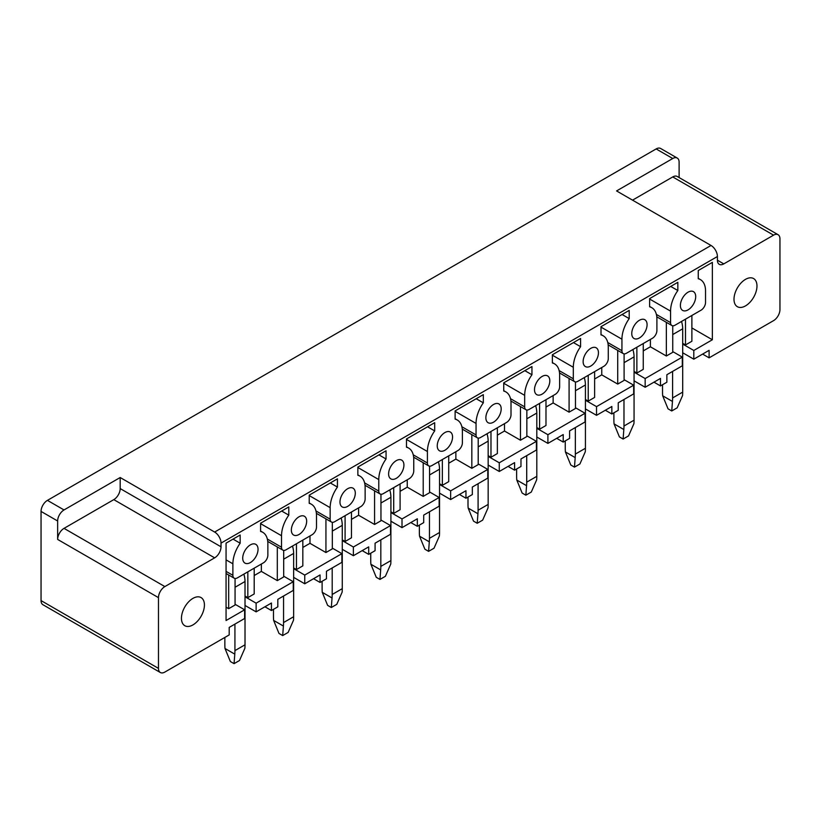 <?xml version="1.0" encoding="UTF-8"?>
<svg xmlns="http://www.w3.org/2000/svg" width="821" height="821" viewBox="0 0 821 821"><rect width="100%" height="100%" fill="white"/><g stroke="black" fill="none" stroke-linecap="round" stroke-linejoin="round"><path stroke-width="1.23" d="M120.184 477.524L64.028 509.944A9.021 5.213 120 0 0 57.644 520.996L57.644 539.428L158.474 597.637A9.021 5.213 -60 0 1 164.857 586.584L214.64 557.849A9.021 5.213 -60 0 0 221.023 546.796L120.184 488.577L120.184 477.524L214.64 532.049L711.027 245.469L616.571 190.934L672.738 158.515L656.143 148.929L47.433 500.369A9.021 5.213 120 0 0 41.05 511.421L41.05 600.592A9.021 5.213 120 0 0 42.918 604.718L160.352 672.512A9.021 5.213 120 0 0 164.857 672.071L229.192 634.931L229.192 627.408L244.637 618.49L244.637 609.798L226.062 620.522L226.062 543.143L240.163 535.005L240.163 543.225A24.733 14.275 120 0 0 232.887 563.811L232.887 575.305A6.322 3.653 120 0 0 234.201 578.2A6.322 3.653 120 0 0 237.361 577.892L263.397 562.857A6.322 3.653 120 0 0 267.862 555.119L267.862 543.625A24.733 14.275 120 0 0 262.741 532.295A24.733 14.275 120 0 0 260.585 531.433L260.585 523.213L288.797 506.926L288.797 515.147A24.733 14.275 120 0 0 281.521 535.733L281.521 547.227A6.322 3.653 120 0 0 282.835 550.121A6.322 3.653 120 0 0 285.995 549.813L312.021 534.779A6.322 3.653 120 0 0 316.495 527.041L316.495 515.547A24.733 14.275 120 0 0 311.375 504.227A24.733 14.275 120 0 0 309.219 503.355L309.219 495.135L337.431 478.848L337.431 487.069A24.733 14.275 120 0 0 330.155 507.655L330.155 519.159A6.322 3.653 120 0 0 331.458 522.053A6.322 3.653 120 0 0 334.619 521.735L360.655 506.701A6.322 3.653 120 0 0 365.129 498.963L365.129 487.469A24.733 14.275 120 0 0 359.998 476.149A24.733 14.275 120 0 0 357.853 475.277L357.853 467.057L386.055 450.77L386.055 458.99A24.733 14.275 120 0 0 378.779 479.587L378.779 491.081A6.322 3.653 120 0 0 380.092 493.975A6.322 3.653 120 0 0 383.253 493.657L409.289 478.633A6.322 3.653 120 0 0 413.753 470.885L413.753 459.391A24.733 14.275 120 0 0 408.632 448.071A24.733 14.275 120 0 0 406.477 447.199L406.477 438.978L434.689 422.692L434.689 430.912A24.733 14.275 120 0 0 427.413 451.509L427.413 463.003A6.322 3.653 120 0 0 428.726 465.897A6.322 3.653 120 0 0 431.877 465.579L457.913 450.555A6.322 3.653 120 0 0 462.387 442.817L462.387 431.312A24.733 14.275 120 0 0 457.266 419.993A24.733 14.275 120 0 0 455.111 419.12L455.111 410.9L483.323 394.624L483.323 402.834A24.733 14.275 120 0 0 476.047 423.431L476.047 434.925A6.322 3.653 120 0 0 477.35 437.819A6.322 3.653 120 0 0 480.511 437.511L506.547 422.476A6.322 3.653 120 0 0 511.011 414.738L511.011 403.234A24.733 14.275 120 0 0 505.89 391.915A24.733 14.275 120 0 0 503.745 391.042L503.745 382.832L531.946 366.546L531.946 374.766A24.733 14.275 120 0 0 524.67 395.353L524.67 406.847A6.322 3.653 120 0 0 525.984 409.741A6.322 3.653 120 0 0 529.145 409.433L555.181 394.398A6.322 3.653 120 0 0 559.645 386.66L559.645 375.166A24.733 14.275 120 0 0 554.524 363.836A24.733 14.275 120 0 0 552.369 362.974L552.369 354.754L580.58 338.468L580.58 346.688A24.733 14.275 120 0 0 573.304 367.274L573.304 378.779A6.322 3.653 120 0 0 574.608 381.662A6.322 3.653 120 0 0 577.768 381.355L603.804 366.32A6.322 3.653 120 0 0 608.279 358.582L608.279 347.088A24.733 14.275 120 0 0 603.158 335.768A24.733 14.275 120 0 0 601.003 334.896L601.003 326.676L629.204 310.389L629.204 318.61A24.733 14.275 120 0 0 621.938 339.196L621.938 350.7A6.322 3.653 120 0 0 623.242 353.594A6.322 3.653 120 0 0 626.402 353.276L652.438 338.242A6.322 3.653 120 0 0 656.903 330.504L656.903 319.01A24.733 14.275 120 0 0 651.782 307.69A24.733 14.275 120 0 0 649.627 306.818L649.627 298.598L677.838 282.311L677.838 290.531A24.733 14.275 120 0 0 670.562 311.128L670.562 322.622A6.322 3.653 120 0 0 671.876 325.516A6.322 3.653 120 0 0 675.036 325.198L701.072 310.174A6.322 3.653 120 0 0 705.537 302.426L705.537 290.932A24.733 14.275 120 0 0 700.416 279.612A24.733 14.275 120 0 0 698.261 278.74L698.261 270.52L712.361 262.381L712.361 339.761L693.796 350.475L682.692 344.071M158.474 597.637L158.474 668.386A9.021 5.213 120 0 0 160.352 672.512M632.529 200.15L672.738 176.936A9.021 5.213 120 0 1 677.243 176.484L778.082 234.703A9.021 5.213 120 0 1 779.95 238.839L779.95 309.579A9.021 5.213 -60 0 1 773.567 320.631L709.108 357.843L702.602 354.087M672.738 158.515A9.021 5.213 -60 0 1 677.243 158.063A9.021 5.213 -60 0 1 679.111 162.199L679.111 177.562M656.143 148.929A9.021 5.213 -60 0 1 660.648 148.488L677.243 158.063M778.082 234.703A9.021 5.213 120 0 0 773.567 235.155L723.794 263.89A9.021 5.213 120 0 1 719.278 264.341A9.021 5.213 120 0 1 717.41 260.206L717.41 256.521A9.021 5.213 60 0 0 711.027 245.469M682.692 352.763L693.796 359.177L709.108 350.331L709.108 357.843M672.738 351.583L682.302 357.114L682.302 365.807L666.857 374.725L666.857 382.237L660.484 385.921L653.968 382.165M682.302 357.114L645.162 378.553L634.058 372.149M660.484 385.921L660.484 378.409L645.162 387.255L645.162 378.553M624.104 379.661L633.679 385.182L633.679 393.885L618.234 402.803L618.234 410.315L611.85 414L605.344 410.243M633.679 385.182L596.528 406.631L585.424 400.217M611.85 414L611.85 406.487L596.528 415.323L596.528 406.631M575.47 407.739L585.045 413.261L585.045 421.963L569.6 430.881L569.6 438.393L563.216 442.078L556.71 438.322M585.045 413.261L547.905 434.709L536.801 428.295M563.216 442.078L563.216 434.566L547.905 443.402L547.905 434.709M526.846 435.818L536.411 441.339L536.411 450.031L520.976 458.949L520.976 466.472L514.593 470.156L508.076 466.4M536.411 441.339L499.271 462.787L488.167 456.373M514.593 470.156L514.593 462.634L499.271 471.48L499.271 462.787M478.212 463.886L487.787 469.417L487.787 478.109L472.342 487.027L472.342 494.55L465.959 498.234L459.452 494.468M487.787 469.417L450.647 490.866L439.543 484.452M465.959 498.234L465.959 490.712L450.647 499.558L450.647 490.866M429.578 491.964L439.153 497.495L439.153 506.188L423.708 515.106L423.708 522.618L417.325 526.302L410.818 522.546M439.153 497.495L402.013 518.934L390.909 512.53M417.325 526.302L417.325 518.79L402.013 527.636L402.013 518.934M380.954 520.042L390.529 525.573L390.529 534.266L375.084 543.184L375.084 550.696L368.701 554.38L362.184 550.624M390.529 525.573L353.379 547.012L342.275 540.598M368.701 554.38L368.701 546.868L353.379 555.714L353.379 547.012M332.32 548.12L341.895 553.641L341.895 562.344L326.45 571.262L326.45 578.774L320.067 582.458L313.56 578.702M341.895 553.641L304.755 575.09L293.651 568.676M320.067 582.458L320.067 574.946L304.755 583.782L304.755 575.09M283.686 576.198L293.261 581.72L293.261 590.422L277.816 599.33L277.816 606.852L271.433 610.537L264.926 606.781M293.261 581.72L256.121 603.168L245.017 596.754M271.433 610.537L271.433 603.025L256.121 611.861L256.121 603.168M214.64 532.049A9.021 5.213 60 0 1 221.023 543.112L717.41 256.521M256.121 611.861L245.017 605.446M235.063 604.277L244.637 609.798M233.051 539.11L240.163 543.225M281.675 511.031L288.797 515.147M330.309 482.953L337.431 487.069M378.943 454.885L386.055 458.99M427.567 426.807L434.689 430.912M476.201 398.729L483.323 402.834M524.835 370.651L531.946 374.766M573.458 342.573L580.58 346.688M622.092 314.494L629.204 318.61M670.726 286.426L677.838 290.531M691.877 327.928L712.361 339.761M693.796 359.177L693.796 350.475M750.999 301.091A16.246 9.38 120 0 0 753.606 278.565A16.246 9.38 120 0 0 739.978 284.169A16.246 9.38 120 0 0 737.361 306.695A16.246 9.38 120 0 0 750.999 301.091M242.718 558.136A10.827 6.25 120 0 0 244.966 563.103A10.827 6.25 120 0 0 253.309 560.199A10.827 6.25 120 0 0 258.04 549.3A10.827 6.25 120 0 0 255.793 544.344A10.827 6.25 120 0 0 247.449 547.238A10.827 6.25 120 0 0 242.718 558.136M388.61 473.912A10.827 6.25 120 0 0 390.858 478.869A10.827 6.25 120 0 0 399.201 475.964A10.827 6.25 120 0 0 403.922 465.066A10.827 6.25 120 0 0 401.685 460.109A10.827 6.25 120 0 0 393.341 463.013A10.827 6.25 120 0 0 388.61 473.912M437.244 445.834A10.827 6.25 120 0 0 439.481 450.791A10.827 6.25 120 0 0 447.825 447.886A10.827 6.25 120 0 0 452.556 436.988A10.827 6.25 120 0 0 450.319 432.031A10.827 6.25 120 0 0 441.965 434.935A10.827 6.25 120 0 0 437.244 445.834M485.868 417.756A10.827 6.25 120 0 0 488.115 422.712A10.827 6.25 120 0 0 496.459 419.818A10.827 6.25 120 0 0 501.19 408.92A10.827 6.25 120 0 0 498.942 403.953A10.827 6.25 120 0 0 490.599 406.857A10.827 6.25 120 0 0 485.868 417.756M534.502 389.677A10.827 6.25 120 0 0 536.739 394.644A10.827 6.25 120 0 0 545.093 391.74A10.827 6.25 120 0 0 549.813 380.841A10.827 6.25 120 0 0 547.576 375.885A10.827 6.25 120 0 0 539.233 378.779A10.827 6.25 120 0 0 534.502 389.677M583.136 361.609A10.827 6.25 120 0 0 585.373 366.566A10.827 6.25 120 0 0 593.716 363.662A10.827 6.25 120 0 0 598.447 352.763A10.827 6.25 120 0 0 596.2 347.806A10.827 6.25 120 0 0 587.857 350.711A10.827 6.25 120 0 0 583.136 361.609M631.76 333.531A10.827 6.25 120 0 0 634.007 338.488A10.827 6.25 120 0 0 642.35 335.584A10.827 6.25 120 0 0 647.081 324.685A10.827 6.25 120 0 0 644.834 319.728A10.827 6.25 120 0 0 636.491 322.632A10.827 6.25 120 0 0 631.76 333.531M680.393 305.453A10.827 6.25 120 0 0 682.631 310.41A10.827 6.25 120 0 0 690.984 307.506A10.827 6.25 120 0 0 695.705 296.607A10.827 6.25 120 0 0 693.468 291.65A10.827 6.25 120 0 0 685.125 294.554A10.827 6.25 120 0 0 680.393 305.453M355.298 493.144A10.827 6.25 120 0 0 353.051 488.187A10.827 6.25 120 0 0 344.707 491.091A10.827 6.25 120 0 0 339.976 501.99A10.827 6.25 120 0 0 342.224 506.947A10.827 6.25 120 0 0 350.567 504.043A10.827 6.25 120 0 0 355.298 493.144M306.664 521.222A10.827 6.25 120 0 0 304.427 516.265A10.827 6.25 120 0 0 296.073 519.17A10.827 6.25 120 0 0 291.352 530.068A10.827 6.25 120 0 0 293.59 535.025A10.827 6.25 120 0 0 301.943 532.121A10.827 6.25 120 0 0 306.664 521.222M645.162 387.255L634.058 380.841M596.528 415.323L585.424 408.92M547.905 443.402L536.801 436.998M499.271 471.48L488.167 465.066M450.647 499.558L439.543 493.144M402.013 527.636L390.909 521.222M353.379 555.714L342.275 549.3M304.755 583.782L293.651 577.379M254.202 568.163L254.202 593.952L247.829 597.637L247.829 571.847M245.017 596.015L247.829 597.637M226.062 607.181L228.679 608.689L235.063 605.005L235.063 578.477M228.679 608.689L228.679 575.018M685.494 319.164L685.494 344.953L691.877 341.269L691.877 315.48M682.692 343.332L685.494 344.953M650.396 339.422L650.396 346.79L666.354 356.006L672.738 352.322L672.738 325.793M666.354 356.006L666.354 322.325M650.396 346.79L643.254 350.916M636.87 347.232L636.87 373.032L643.254 369.347L643.254 343.547M634.058 371.41L636.87 373.032M601.762 367.5L601.762 374.869L617.72 384.084L624.104 380.4L624.104 353.872M617.72 384.084L617.72 350.403M601.762 374.869L594.62 378.994M588.236 375.31L588.236 401.11L594.62 397.415L594.62 371.626M585.424 399.488L588.236 401.11M553.138 395.578L553.138 402.947L569.086 412.163L575.47 408.478L575.47 381.95M569.086 412.163L569.086 378.481M553.138 402.947L545.986 407.072M539.602 403.388L539.602 429.178L545.986 425.494L545.986 399.704M536.801 427.556L539.602 429.178M504.505 423.657L504.505 431.025L520.463 440.23L526.846 436.546L526.846 410.018M520.463 440.23L520.463 406.559M504.505 431.025L497.362 435.151M490.979 431.466L490.979 457.256L497.362 453.572L497.362 427.782M488.167 455.634L490.979 457.256M455.871 451.735L455.871 459.103L471.829 468.309L478.212 464.624L478.212 438.096M471.829 468.309L471.829 434.637M455.871 459.103L448.728 463.229M442.345 459.544L442.345 485.334L448.728 481.65L448.728 455.86M439.543 483.713L442.345 485.334M407.247 479.803L407.247 487.181L423.205 496.387L429.578 492.703L429.578 466.174M423.205 496.387L423.205 462.705M407.247 487.181L400.094 491.307M393.711 487.623L393.711 513.412L400.094 509.728L400.094 483.938M390.909 511.791L393.711 513.412M358.613 507.881L358.613 515.249L374.571 524.465L380.954 520.781L380.954 494.252M374.571 524.465L374.571 490.784M358.613 515.249L351.47 519.375M345.087 515.691L345.087 541.491L351.47 537.806L351.47 512.006M342.275 539.869L345.087 541.491M309.989 535.959L309.989 543.328L325.937 552.543L332.32 548.859L332.32 522.33M325.937 552.543L325.937 518.862M309.989 543.328L302.836 547.453M296.453 543.769L296.453 569.558L302.836 565.874L302.836 540.085M293.651 567.947L296.453 569.558M261.355 564.037L261.355 571.406L277.313 580.621L283.686 576.937L283.686 550.409M277.313 580.621L277.313 546.94M261.355 571.406L254.202 575.531M120.184 488.577A9.021 5.213 -60 0 1 113.801 499.63L64.028 528.365A9.021 5.213 120 0 0 57.644 539.428M221.023 546.796L221.023 543.112M198.446 620.101A16.246 9.38 120 0 0 201.063 597.575A16.246 9.38 120 0 0 187.434 603.178A16.246 9.38 120 0 0 184.817 625.715A16.246 9.38 120 0 0 198.446 620.101M662.526 384.741L662.526 392.12A45.935 26.518 60 0 0 662.67 395.794L668.037 408.827L671.742 410.962L677.171 407.821L682.538 395.619A45.935 26.518 60 0 0 682.692 392.12L682.692 328.81A21.664 12.51 60 0 0 681.543 321.442M671.742 410.962L672.461 401.448L662.67 395.794M682.692 392.12L672.604 397.939L672.604 371.41M672.604 397.939A45.935 26.518 60 0 1 672.461 401.448M613.892 412.819L613.892 420.188A45.935 26.518 60 0 0 614.046 423.872L619.403 436.905L623.108 439.04L628.547 435.9L633.915 423.698A45.935 26.518 60 0 0 634.058 420.188L634.058 356.889A21.664 12.51 60 0 0 632.909 349.52M623.108 439.04L623.827 429.516L614.046 423.872M634.058 420.188L623.981 426.017L623.981 399.488M623.981 426.017A45.935 26.518 60 0 1 623.827 429.516M565.259 440.898L565.259 448.266A45.935 26.518 60 0 0 565.412 451.95L570.78 464.984L574.474 467.118L579.913 463.978L585.281 451.776A45.935 26.518 60 0 0 585.424 448.266L585.424 384.967A21.664 12.51 60 0 0 584.285 377.598M574.474 467.118L575.193 457.595L565.412 451.95M585.424 448.266L575.347 454.085L575.347 427.556M575.347 454.085A45.935 26.518 60 0 1 575.193 457.595M516.635 468.976L516.635 476.344A45.935 26.518 60 0 0 516.778 480.028L522.146 493.062L525.851 495.196L531.29 492.056L536.647 479.854A45.935 26.518 60 0 0 536.801 476.344L536.801 413.045A21.664 12.51 60 0 0 535.651 405.666M525.851 495.196L526.569 485.673L516.778 480.028M536.801 476.344L526.713 482.163L526.713 455.634M526.713 482.163A45.935 26.518 60 0 1 526.569 485.673M468.001 497.054L468.001 504.422A45.935 26.518 60 0 0 468.155 508.096L473.512 521.13L477.217 523.275L482.656 520.134L488.023 507.932A45.935 26.518 60 0 0 488.167 504.422L488.167 441.123A21.664 12.51 60 0 0 487.027 433.745M477.217 523.275L477.935 513.751L468.155 508.096M488.167 504.422L478.089 510.241L478.089 483.713M478.089 510.241A45.935 26.518 60 0 1 477.935 513.751M419.367 525.132L419.367 532.501A45.935 26.518 60 0 0 419.521 536.175L424.888 549.208L428.583 551.353L434.022 548.212L439.389 536A45.935 26.518 60 0 0 439.543 532.501L439.543 469.191A21.664 12.51 60 0 0 438.393 461.823M428.583 551.353L429.301 541.829L419.521 536.175M439.543 532.501L429.455 538.319L429.455 511.791M429.455 538.319A45.935 26.518 60 0 1 429.301 541.829M370.743 553.2L370.743 560.579A45.935 26.518 60 0 0 370.887 564.253L376.254 577.286L379.959 579.421L385.398 576.28L390.755 564.078A45.935 26.518 60 0 0 390.909 560.579L390.909 497.269A21.664 12.51 60 0 0 389.759 489.901M379.959 579.421L380.677 569.907L370.887 564.253M390.909 560.579L380.821 566.398L380.821 539.869M380.821 566.398A45.935 26.518 60 0 1 380.677 569.907M322.109 581.278L322.109 588.647A45.935 26.518 60 0 0 322.263 592.331L327.62 605.364L331.325 607.499L336.764 604.359L342.131 592.157A45.935 26.518 60 0 0 342.275 588.647L342.275 525.348A21.664 12.51 60 0 0 341.136 517.979M331.325 607.499L332.043 597.975L322.263 592.331M342.275 588.647L332.197 594.476L332.197 567.947M332.197 594.476A45.935 26.518 60 0 1 332.043 597.975M273.475 609.356L273.475 616.725A45.935 26.518 60 0 0 273.629 620.409L278.996 633.443L282.691 635.577L288.13 632.437L293.497 620.235A45.935 26.518 60 0 0 293.651 616.725L293.651 553.426A21.664 12.51 60 0 0 292.502 546.057M282.691 635.577L283.409 626.054L273.629 620.409M293.651 616.725L283.563 622.544L283.563 596.015M283.563 622.544A45.935 26.518 60 0 1 283.409 626.054M224.851 637.435L224.851 644.803A45.935 26.518 60 0 0 224.995 648.487L230.362 661.521L234.067 663.655L239.506 660.515L244.863 648.313A45.935 26.518 60 0 0 245.017 644.803L245.017 581.504A21.664 12.51 60 0 0 243.868 574.125M234.067 663.655L234.785 654.132L224.995 648.487M245.017 644.803L234.929 650.622L234.929 624.093M234.929 650.622A45.935 26.518 60 0 1 234.785 654.132M41.05 600.592L158.474 668.386M672.738 176.936L773.567 235.155M226.062 559.871L232.887 563.811M226.062 571.365L232.887 575.305M260.585 523.654L281.521 535.733M267.348 539.048L281.521 547.227M309.219 495.576L330.155 507.655M315.982 510.97L330.155 519.159M357.853 467.498L378.779 479.587M364.606 482.892L378.779 491.081M406.477 439.42L427.413 451.509M413.24 454.824L427.413 463.003M455.111 411.342L476.047 423.431M461.864 426.746L476.047 434.925M503.745 383.274L524.67 395.353M510.498 398.667L524.67 406.847M552.369 355.195L573.304 367.274M559.132 370.589L573.304 378.779M601.003 327.117L621.938 339.196M607.756 342.511L621.938 350.7M649.627 299.039L670.562 311.128M656.39 314.433L670.562 322.622M717.41 260.206L723.794 263.89M47.433 500.369L64.028 509.944M41.05 511.421L57.644 520.996M214.64 557.849L113.801 499.63M64.028 528.365L164.857 586.584M672.738 334.558L682.692 328.81M624.104 362.636L634.058 356.889M575.47 390.714L585.424 384.967M526.846 418.792L536.801 413.045M478.212 446.87L488.167 441.123M429.578 474.949L439.543 469.191M380.954 503.016L390.909 497.269M332.32 531.095L342.275 525.348M283.686 559.173L293.651 553.426M235.063 587.251L245.017 581.504M226.062 573.499L234.201 578.2M260.585 531.054L262.741 532.295M267.749 541.419L282.835 550.121M309.219 502.975L311.375 504.227M316.383 513.341L331.458 522.053M357.853 474.907L359.998 476.149M365.017 485.273L380.092 493.975M406.477 446.829L408.632 448.071M413.64 457.194L428.726 465.897M455.111 418.751L457.266 419.993M462.274 429.116L477.35 437.819M503.745 390.673L505.89 391.915M510.908 401.038L525.984 409.741M552.369 362.595L554.524 363.836M559.532 372.96L574.608 381.662M601.003 334.516L603.158 335.768M608.166 344.882L623.242 353.594M649.627 306.449L651.782 307.69M656.8 316.814L671.876 325.516M698.261 278.37L700.416 279.612"/></g></svg>
